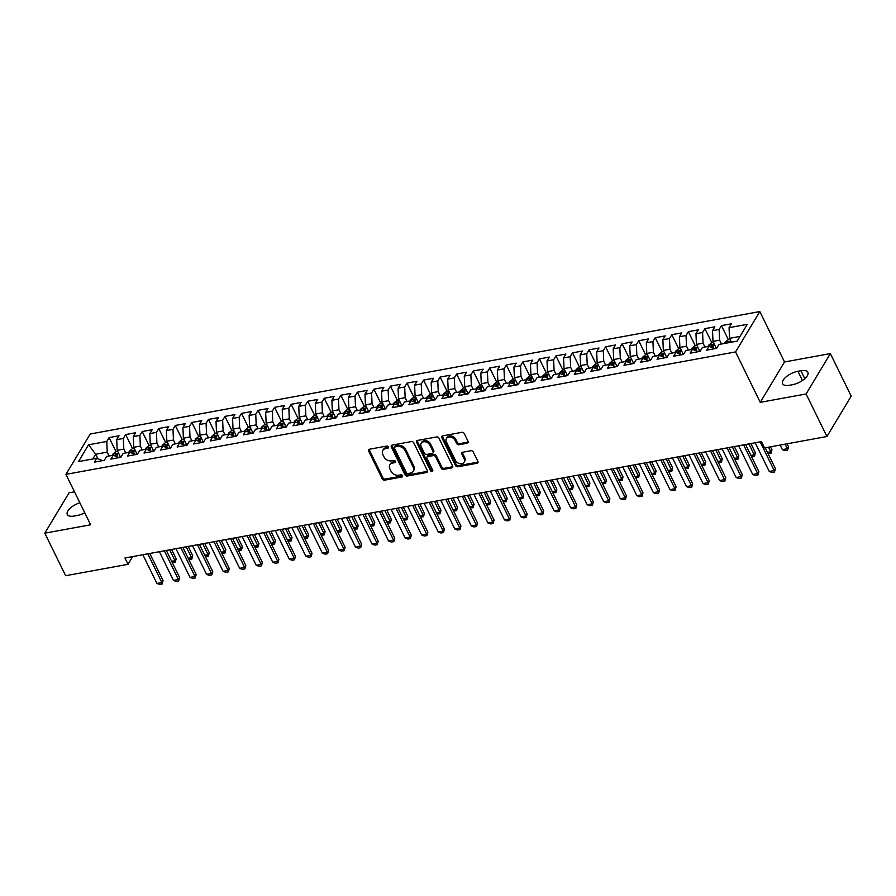 <?xml version="1.0" encoding="UTF-8"?>
<svg xmlns="http://www.w3.org/2000/svg" width="896" height="896" viewBox="0 0 896 896"><rect width="100%" height="100%" fill="white"/><g stroke="black" fill="none" stroke-linecap="round" stroke-linejoin="round"><path stroke-width="1.34" d="M388.45 446.936A1.333 1.008 -149 0 0 386.781 446.062L369.522 449.221A1.904 1.434 -149 0 0 368.659 451.058L382.29 478.901A1.904 1.434 -149 0 0 384.675 480.155L401.934 476.997A1.333 1.008 -149 0 0 400.87 474.824L398.642 475.238A6.093 4.603 -149 0 1 391.014 471.24L389.883 468.922A6.093 4.603 -149 0 1 389.861 464.834A6.093 4.603 -149 0 1 392.661 463.019L394.89 462.616A1.333 1.008 -149 0 0 393.826 460.443L391.597 460.858A6.093 4.603 -149 0 1 383.97 456.859L382.838 454.541A6.093 4.603 -149 0 1 382.816 450.442A6.093 4.603 -149 0 1 385.605 448.638L387.845 448.224A1.333 1.008 -149 0 0 388.45 446.936M467.219 443.24A1.904 1.434 -149 0 0 468.082 441.392L464.262 433.586A1.904 1.434 -149 0 0 461.877 432.331L442.702 435.837A1.904 1.434 -149 0 0 441.84 437.685L455.482 465.517A1.904 1.434 -149 0 0 457.856 466.771L477.03 463.266A1.904 1.434 -149 0 0 477.893 461.418L473.278 451.987A1.904 1.434 -149 0 0 470.893 450.733L462.683 452.234A1.904 1.434 -149 0 0 461.821 454.082L464.117 458.763A5.096 3.842 -149 0 1 464.139 462.179A5.096 3.842 -149 0 1 459.794 463.646A5.096 3.842 -149 0 1 455.426 460.342L446.443 442.019A5.096 3.842 -149 0 1 446.421 438.603A5.096 3.842 -149 0 1 450.766 437.136A5.096 3.842 -149 0 1 455.134 440.429L456.635 443.486A1.904 1.434 -149 0 0 459.01 444.741L467.219 443.24L467.869 442.142A1.904 1.434 -149 0 0 468.25 442.019M806.098 393.96L830.357 353.595L784.515 361.973L760.256 402.349L806.098 393.96L826.941 436.509L764.546 447.922L761.454 441.616L124.947 558.006L128.038 564.312L132.675 556.595M760.256 402.349L735.56 351.926L65.946 474.365L90.205 434L759.819 311.562L735.56 351.926M74.491 491.814L69.059 492.8L44.8 533.176L90.642 524.787L65.946 474.365M44.8 533.176L65.643 575.714L128.038 564.312M413.739 442.814A1.904 1.434 -149 0 0 411.354 441.571L392.179 445.077A1.904 1.434 -149 0 0 391.317 446.914L404.958 474.757A1.904 1.434 -149 0 0 407.333 476.011L426.507 472.506A1.904 1.434 -149 0 0 427.37 470.658L413.739 442.814M417.446 440.451L436.61 436.946A1.904 1.434 -149 0 1 438.995 438.2L452.637 466.043A1.904 1.434 -149 0 1 451.763 467.88L443.565 469.381A1.904 1.434 -149 0 1 441.179 468.138L435.646 456.848A1.904 1.434 -149 0 0 433.272 455.594L427.829 456.59A1.904 1.434 -149 0 0 426.955 458.427L432.723 470.187A1.333 1.008 -149 0 1 430.438 470.602L416.573 442.299A1.904 1.434 -149 0 1 417.446 440.451M116.032 451.707L109.11 437.584L106.792 441.459L88.581 444.786L78.49 461.586L96.69 458.259L94.36 462.134L104.294 460.32L106.624 456.445L113.243 455.235L110.914 459.11L120.848 457.285L123.166 453.421L129.786 452.211L127.467 456.075L137.39 454.261L139.72 450.386L146.339 449.176L144.01 453.051L153.944 451.237L156.274 447.362L162.893 446.152L160.563 450.027L170.498 448.213L172.816 444.338L179.435 443.128L177.117 447.003L187.04 445.189L189.37 441.314L195.989 440.104L193.659 443.979L203.594 442.154L205.923 438.29L212.542 437.08L210.213 440.944L220.147 439.13L222.466 435.254L229.085 434.045L226.766 437.92L236.69 436.106L239.019 432.23L245.638 431.021L243.309 434.896L253.243 433.082L255.573 429.206L262.192 427.997L259.862 431.872L269.797 430.058L272.115 426.182L278.746 424.973L276.416 428.848L286.339 427.022L288.669 423.158L295.288 421.949L292.958 425.813L302.893 423.998L305.222 420.123L311.842 418.914L309.512 422.789L319.446 420.974L321.765 417.099L328.395 415.89L326.066 419.765L335.989 417.95L338.318 414.075L344.938 412.866L342.608 416.741L352.542 414.926L354.872 411.051L361.491 409.842L359.162 413.717L369.096 411.891L371.414 408.027L378.045 406.818L375.715 410.682L385.638 408.867L387.968 404.992L394.587 403.782L392.258 407.658L402.192 405.843L404.522 401.968L411.141 400.758L408.811 404.634L418.746 402.819L421.075 398.944L427.694 397.734L425.365 401.61L435.288 399.795L437.618 395.92L444.237 394.71L441.907 398.586L451.842 396.76L454.171 392.896L460.79 391.675L458.461 395.55L468.395 393.736L470.725 389.861L477.344 388.651L475.014 392.526L484.938 390.712L487.267 386.837L493.886 385.627L491.557 389.502L501.491 387.688L503.821 383.813L510.44 382.603L508.11 386.478L518.045 384.664L520.374 380.789L526.994 379.579L524.664 383.454L534.587 381.629L536.917 377.765L543.536 376.544L541.218 380.419L551.141 378.605L553.47 374.73L560.09 373.52L557.76 377.395L567.694 375.581L570.024 371.706L576.643 370.496L574.314 374.371L584.237 372.557L586.566 368.682L593.186 367.472L590.867 371.347L600.79 369.533L603.12 365.658L609.739 364.448L607.41 368.323L617.344 366.498L619.674 362.634L626.293 361.413L623.963 365.288L633.886 363.474L636.216 359.598L642.835 358.389L640.517 362.264L650.44 360.45L652.77 356.574L659.389 355.365L657.059 359.24L666.994 357.426L669.323 353.55L675.942 352.341L673.613 356.216L683.547 354.402L685.866 350.526L692.485 349.317L690.166 353.181L700.09 351.366L702.419 347.502L709.038 346.282L706.709 350.157L716.643 348.342L718.973 344.467L737.173 341.141L747.275 324.341L729.064 327.667L729.534 338.33L731.427 342.194M109.11 437.584L119.045 435.77L116.715 439.645L123.334 438.424L123.805 449.098L125.698 452.95M132.586 448.683L125.664 434.56L123.334 438.424M125.664 434.56L135.598 432.746L133.269 436.61L139.888 435.4L140.347 446.074L142.24 449.926M149.128 445.648L142.218 431.525L139.888 435.4M142.218 431.525L152.141 429.71L149.822 433.586L156.442 432.376L156.901 443.038L158.794 446.902M165.682 442.624L158.76 428.501L156.442 432.376M158.76 428.501L168.694 426.686L166.365 430.562L172.984 429.352L173.454 440.014L175.347 443.878M182.235 439.6L175.314 425.477L172.984 429.352M175.314 425.477L185.248 423.662L182.918 427.538L189.538 426.328L189.997 436.99L191.89 440.854M198.789 436.576L191.867 422.453L189.538 426.328M191.867 422.453L201.79 420.638L199.472 424.514L206.091 423.293L206.55 433.966L208.443 437.819M215.331 433.552L208.41 419.429L206.091 423.293M208.41 419.429L218.344 417.614L216.014 421.478L222.634 420.269L223.104 430.942L224.997 434.795M231.885 430.517L224.963 416.394L222.634 420.269M224.963 416.394L234.898 414.579L232.568 418.454L239.187 417.245L239.658 427.907L241.539 431.771M248.438 427.493L241.517 413.37L239.187 417.245M241.517 413.37L251.44 411.555L249.122 415.43L255.741 414.221L256.2 424.883L258.093 428.747M264.981 424.469L258.07 410.346L255.741 414.221M258.07 410.346L267.994 408.531L265.664 412.406L272.283 411.197L272.754 421.859L274.646 425.723M281.534 421.445L274.613 407.322L272.283 411.197M274.613 407.322L284.547 405.507L282.218 409.382L288.837 408.162L289.307 418.835L291.189 422.688M298.088 418.41L291.166 404.298L288.837 408.162M291.166 404.298L301.09 402.472L298.771 406.347L305.39 405.138L305.85 415.811L307.742 419.664M314.63 415.386L307.72 401.262L305.39 405.138M307.72 401.262L317.643 399.448L315.314 403.323L321.933 402.114L322.403 412.776L324.296 416.64M331.184 412.362L324.262 398.238L321.933 402.114M324.262 398.238L334.197 396.424L331.867 400.299L338.486 399.09L338.957 409.752L340.838 413.616M347.738 409.338L340.816 395.214L338.486 399.09M340.816 395.214L350.75 393.4L348.421 397.275L355.04 396.066L355.499 406.728L357.392 410.592M364.28 406.314L357.37 392.19L355.04 396.066M357.37 392.19L367.293 390.376L364.963 394.251L371.582 393.03L372.053 403.704L373.946 407.557M380.834 403.278L373.912 389.166L371.582 393.03M373.912 389.166L383.846 387.341L381.517 391.216L388.136 390.006L388.606 400.68L390.488 404.533M397.387 400.254L390.466 386.131L388.136 390.006M390.466 386.131L400.4 384.317L398.07 388.192L404.69 386.982L405.149 397.645L407.042 401.509M413.93 397.23L407.019 383.107L404.69 386.982M407.019 383.107L416.942 381.293L414.613 385.168L421.232 383.958L421.702 394.621L423.595 398.485M430.483 394.206L423.562 380.083L421.232 383.958M423.562 380.083L433.496 378.269L431.166 382.144L437.786 380.934L438.256 391.597L440.138 395.461M447.037 391.182L440.115 377.059L437.786 380.934M440.115 377.059L450.05 375.245L447.72 379.12L454.339 377.899L454.798 388.573L456.691 392.426M463.579 388.147L456.669 374.035L454.339 377.899M456.669 374.035L466.592 372.21L464.262 376.085L470.882 374.875L471.352 385.549L473.245 389.402M480.133 385.123L473.211 371L470.882 374.875M473.211 371L483.146 369.186L480.816 373.061L487.435 371.851L487.906 382.514L489.787 386.378M496.686 382.099L489.765 367.976L487.435 371.851M489.765 367.976L499.699 366.162L497.37 370.037L503.989 368.827L504.448 379.49L506.341 383.354M513.229 379.075L506.318 364.952L503.989 368.827M506.318 364.952L516.242 363.138L513.912 367.013L520.542 365.803L521.002 376.466L522.894 380.33M529.782 376.051L522.861 361.928L520.542 365.803M522.861 361.928L532.795 360.114L530.466 363.978L537.085 362.768L537.555 373.442L539.437 377.294M546.336 373.016L539.414 358.904L537.085 362.768M539.414 358.904L549.349 357.078L547.019 360.954L553.638 359.744L554.098 370.418L555.99 374.27M562.878 369.992L555.968 355.869L553.638 359.744M555.968 355.869L565.891 354.054L563.562 357.93L570.192 356.72L570.651 367.382L572.544 371.246M579.432 366.968L572.51 352.845L570.192 356.72M572.51 352.845L582.445 351.03L580.115 354.906L586.734 353.696L587.205 364.358L589.098 368.222M595.986 363.944L589.064 349.821L586.734 353.696M589.064 349.821L598.998 348.006L596.669 351.882L603.288 350.672L603.747 361.334L605.64 365.198M612.528 360.92L605.618 346.797L603.288 350.672M605.618 346.797L615.541 344.982L613.222 348.846L619.842 347.637L620.301 358.31L622.194 362.163M629.082 357.885L622.16 343.773L619.842 347.637M622.16 343.773L632.094 341.947L629.765 345.822L636.384 344.613L636.854 355.286L638.747 359.139M645.635 354.861L638.714 340.738L636.384 344.613M638.714 340.738L648.648 338.923L646.318 342.798L652.938 341.589L653.397 352.251L655.29 356.115M662.178 351.837L655.267 337.714L652.938 341.589M655.267 337.714L665.19 335.899L662.872 339.774L669.491 338.565L669.95 349.227L671.843 353.091M678.731 348.813L671.81 334.69L669.491 338.565M671.81 334.69L681.744 332.875L679.414 336.75L686.034 335.541L686.504 346.203L688.397 350.067M695.285 345.789L688.363 331.666L686.034 335.541M688.363 331.666L698.298 329.851L695.968 333.715L702.587 332.506L703.046 343.179L704.939 347.032M711.827 342.754L704.917 328.642L702.587 332.506M704.917 328.642L714.84 326.816L712.522 330.691L719.141 329.482L719.6 340.155L721.493 344.008M728.381 339.73L721.459 325.606L719.141 329.482M721.459 325.606L731.394 323.792L729.064 327.667M714.963 348.656L709.038 346.282M740.018 336.414L729.534 338.33M698.41 351.68L692.485 349.317M719.6 340.155L712.981 341.365L716.386 348.298M712.522 330.691L712.981 341.365M681.856 354.704L675.942 352.341M703.046 343.179L696.427 344.389L699.877 351.411M695.968 333.715L696.427 344.389M665.314 357.728L659.389 355.365M686.504 346.203L679.885 347.413L683.278 354.357M679.414 336.75L679.885 347.413M648.76 360.752L642.835 358.389M669.95 349.227L663.331 350.437L666.77 357.459M662.872 339.774L663.331 350.437M632.206 363.787L626.293 361.413M653.397 352.251L646.778 353.461L650.182 360.405M646.318 342.798L646.778 353.461M615.664 366.811L609.739 364.448M636.854 355.286L630.235 356.496L633.674 363.518M629.765 345.822L630.235 356.496M599.11 369.835L593.186 367.472M620.301 358.31L613.682 359.52L617.086 366.464M613.222 348.846L613.682 359.52M582.557 372.859L576.643 370.496M603.747 361.334L597.128 362.544L600.578 369.566M596.669 351.882L597.128 362.544M566.014 375.883L560.09 373.52M587.205 364.358L580.586 365.568L584.024 372.59M580.115 354.906L580.586 365.568M549.461 378.918L543.536 376.544M570.651 367.382L564.032 368.603L567.437 375.536M563.562 357.93L564.032 368.603M532.907 381.942L526.994 379.579M554.098 370.418L547.478 371.627L550.928 378.65M547.019 360.954L547.478 371.627M516.365 384.966L510.44 382.603M537.555 373.442L530.936 374.651L534.33 381.595M530.466 363.978L530.936 374.651M499.811 387.99L493.886 385.627M521.002 376.466L514.382 377.675L517.821 384.698M513.912 367.013L514.382 377.675M483.258 391.014L477.344 388.651M504.448 379.49L497.829 380.699L501.234 387.643M497.37 370.037L497.829 380.699M466.704 394.05L460.79 391.675M487.906 382.514L481.286 383.734L484.725 390.757M480.816 373.061L481.286 383.734M450.162 397.074L444.237 394.71M471.352 385.549L464.733 386.758L468.138 393.691M464.262 376.085L464.733 386.758M433.608 400.098L427.694 397.734M454.798 388.573L448.179 389.782L451.618 396.805M447.72 379.12L448.179 389.782M417.054 403.122L411.141 400.758M438.256 391.597L431.637 392.806L435.03 399.75M431.166 382.144L431.637 392.806M400.512 406.146L394.587 403.782M421.702 394.621L415.083 395.83L418.522 402.853M414.613 385.168L415.083 395.83M383.958 409.181L378.045 406.818M405.149 397.645L398.53 398.866L401.934 405.798M398.07 388.192L398.53 398.866M367.405 412.205L361.491 409.842M388.606 400.68L381.987 401.89L385.426 408.912M381.517 391.216L381.987 401.89M350.862 415.229L344.938 412.866M372.053 403.704L365.434 404.914L368.827 411.858M364.963 394.251L365.434 404.914M334.309 418.253L328.395 415.89M355.499 406.728L348.88 407.938L352.285 414.882M348.421 397.275L348.88 407.938M317.755 421.288L311.842 418.914M338.957 409.752L332.338 410.962L335.776 417.984M331.867 400.299L332.338 410.962M301.213 424.312L295.288 421.949M322.403 412.776L315.784 413.997L319.178 420.93M315.314 403.323L315.784 413.997M284.659 427.336L278.746 424.973M305.85 415.811L299.23 417.021L302.669 424.043M298.771 406.347L299.23 417.021M268.106 430.36L262.192 427.997M289.307 418.835L282.677 420.045L286.082 426.989M282.218 409.382L282.677 420.045M251.563 433.384L245.638 431.021M272.754 421.859L266.134 423.069L269.573 430.091M265.664 412.406L266.134 423.069M235.01 436.419L229.085 434.045M256.2 424.883L249.581 426.093L252.986 433.037M249.122 415.43L249.581 426.093M218.456 439.443L212.542 437.08M239.658 427.907L233.027 429.128L236.477 436.15M232.568 418.454L233.027 429.128M201.914 442.467L195.989 440.104M223.104 430.942L216.485 432.152L219.878 439.085M216.014 421.478L216.485 432.152M185.36 445.491L179.435 443.128M206.55 433.966L199.931 435.176L203.37 442.198M199.472 424.514L199.931 435.176M168.806 448.515L162.893 446.152M189.997 436.99L183.378 438.2L186.827 445.222M182.918 427.538L183.378 438.2M152.264 451.55L146.339 449.176M173.454 440.014L166.835 441.224L170.274 448.246M166.365 430.562L166.835 441.224M135.71 454.574L129.786 452.211M156.901 443.038L150.282 444.259L153.686 451.192M149.822 433.586L150.282 444.259M119.157 457.598L113.243 455.235M140.347 446.074L133.728 447.283L137.178 454.306M133.269 436.61L133.728 447.283M102.614 460.622L96.69 458.259M123.805 449.098L117.186 450.307L120.624 457.33M116.715 439.645L117.186 450.307M826.941 436.509L851.2 396.133L830.357 353.595M784.515 361.973L759.819 311.562M97.821 458.64L95.67 454.238L92.826 458.965M106.792 441.459L107.251 452.122L109.144 455.986M107.251 452.122L95.67 454.238L88.581 444.786M79.856 502.779A12.421 5.298 -26.1 0 0 67.29 514.517A12.421 5.298 -26.1 0 0 74.245 516.04L77.224 515.491A12.421 5.298 -26.1 0 0 84.75 512.758M792.512 384.698A12.421 5.298 -26.1 0 0 804.048 379.322A12.421 5.298 -26.1 0 0 807.867 372.254A12.421 5.298 -26.1 0 0 800.912 370.731L797.933 371.28A12.421 5.298 -26.1 0 0 786.397 376.656A12.421 5.298 -26.1 0 0 782.589 383.723A12.421 5.298 -26.1 0 0 789.544 385.246L792.512 384.698M388.528 447.126A1.333 1.008 -149 0 1 388.494 447.138L386.266 447.541A6.093 4.603 -149 0 0 383.466 449.355L382.816 450.442M389.861 464.834L390.51 463.736A6.093 4.603 -149 0 1 393.31 461.933L395.55 461.518A1.333 1.008 -149 0 0 395.573 461.518M369.141 449.344A1.904 1.434 -149 0 0 369.309 449.971L382.95 477.814A1.904 1.434 -149 0 0 385.336 479.058L402.595 475.899A1.333 1.008 -149 0 0 402.618 475.899M391.81 445.2A1.904 1.434 -149 0 0 391.978 445.827L405.608 473.67A1.904 1.434 -149 0 0 407.994 474.914L427.168 471.408A1.904 1.434 -149 0 0 427.538 471.285M395.035 446.914A1.333 1.008 -149 0 0 394.43 448.202L406.392 472.64A1.333 1.008 -149 0 0 408.061 473.514L410.424 473.088A6.093 4.603 -149 0 0 413.224 471.274A6.093 4.603 -149 0 0 413.19 467.186L405.014 450.486A6.093 4.603 -149 0 0 397.387 446.488L395.035 446.914L395.685 445.827A1.333 1.008 -149 0 0 395.08 446.219L394.419 447.306M413.224 471.274L413.874 470.187A6.093 4.603 -149 0 0 413.851 466.099L413.19 467.186M395.685 445.827L398.048 445.39A6.093 4.603 -149 0 1 405.664 449.389L413.851 466.099M426.955 457.15L427.605 456.064A1.904 1.434 -149 0 1 428.478 455.493L433.922 454.507A1.904 1.434 -149 0 1 436.307 455.75L441.84 467.04A1.904 1.434 -149 0 0 444.214 468.294L452.424 466.794A1.904 1.434 -149 0 0 452.805 466.67M417.066 440.574A1.904 1.434 -149 0 0 417.234 441.213L431.099 469.515A1.333 1.008 -149 0 0 432.79 470.378M429.912 445.133A5.096 3.842 -149 0 0 425.544 441.829A5.096 3.842 -149 0 0 421.198 443.296A5.096 3.842 -149 0 0 421.221 446.712L424.379 453.174A1.904 1.434 -149 0 0 426.765 454.429L432.208 453.432A1.904 1.434 -149 0 0 433.07 451.584L429.912 445.133L430.562 444.035A5.096 3.842 -149 0 0 426.194 440.742A5.096 3.842 -149 0 0 421.859 442.21L421.198 443.296M433.082 452.861L433.742 451.774A1.904 1.434 -149 0 0 433.731 450.498L433.07 451.584M430.562 444.035L433.731 450.498M446.421 438.603L447.082 437.506A5.096 3.842 -149 0 1 451.416 436.05A5.096 3.842 -149 0 1 455.795 439.342L457.285 442.4A1.904 1.434 -149 0 0 459.67 443.643L467.869 442.142M464.139 462.179L464.789 461.082A5.096 3.842 -149 0 0 464.766 457.666L464.117 458.763M462.314 452.357A1.904 1.434 -149 0 0 462.482 452.984L464.766 457.666M442.333 435.96A1.904 1.434 -149 0 0 442.49 436.587L456.131 464.43A1.904 1.434 -149 0 0 458.517 465.674L477.68 462.168A1.904 1.434 -149 0 0 478.061 462.056M117.712 451.394L115.73 451.763L112.762 454.25A5.141 2.565 79.6 0 0 112.336 455.403M117.298 456.613A5.141 2.565 -100.4 0 1 117.499 454.317L115.517 454.686A5.141 2.565 79.6 0 0 115.315 455.941M171.662 561.322L174.989 560.706L169.658 549.83M176.176 558.746L175.246 562.173L174.989 560.706L176.176 558.746L171.629 549.472M175.246 562.173L172.2 562.419M147.818 553.829L161.874 582.534L163.061 580.563L162.131 583.99L159.645 584.438L156.912 583.442L142.845 554.736M149.778 553.459L163.061 580.563M156.912 583.442L161.874 582.534L162.131 583.99M134.266 448.37L132.283 448.728L129.315 451.214A5.141 2.565 79.6 0 0 128.878 452.368M133.851 453.589A5.141 2.565 -100.4 0 1 134.053 451.293L132.059 451.651A5.141 2.565 79.6 0 0 131.869 452.917M188.205 558.298L191.542 557.682L186.211 546.806M192.718 555.722L191.8 559.138L191.542 557.682L192.718 555.722L188.171 546.448M191.8 559.138L188.742 559.384M150.819 445.346L148.826 445.704L145.869 448.19A5.141 2.565 79.6 0 0 145.432 449.344M150.405 450.554A5.141 2.565 -100.4 0 1 150.595 448.269L148.613 448.627A5.141 2.565 79.6 0 0 148.422 449.882M204.758 555.262L208.096 554.658L202.765 543.771M209.272 552.698L208.342 556.114L208.096 554.658L209.272 552.698L204.725 543.413M208.342 556.114L205.296 556.36M164.36 550.794L178.427 579.51L179.603 577.539L178.685 580.966L176.198 581.414L173.466 580.418L159.398 551.701M166.331 550.435L179.603 577.539M173.466 580.418L178.427 579.51L178.685 580.966M180.914 547.77L194.981 576.475L196.157 574.515L195.227 577.942L192.752 578.39L190.008 577.382L175.952 548.677M182.874 547.411L196.157 574.515M190.008 577.382L194.981 576.475L195.227 577.942M167.362 442.322L165.379 442.68L162.411 445.166A5.141 2.565 79.6 0 0 161.986 446.32M166.947 447.53A5.141 2.565 -100.4 0 1 167.149 445.245L165.166 445.603A5.141 2.565 79.6 0 0 164.965 446.858M221.312 552.238L224.638 551.634L219.307 540.747M225.826 549.662L224.896 553.09L224.638 551.634L225.826 549.662L221.278 540.389M224.896 553.09L221.85 553.336M183.915 439.286L181.933 439.656L178.965 442.142A5.141 2.565 79.6 0 0 178.528 443.296M183.501 444.506A5.141 2.565 -100.4 0 1 183.702 442.21L181.709 442.579A5.141 2.565 79.6 0 0 181.518 443.834M237.866 549.214L241.192 548.61L235.861 537.723M242.368 546.638L241.45 550.066L241.192 548.61L242.368 546.638L237.821 537.365M241.45 550.066L238.392 550.312M197.467 544.746L211.523 573.451L212.71 571.491L211.781 574.907L209.294 575.366L206.562 574.358L192.494 545.653M199.427 544.387L212.71 571.491M206.562 574.358L211.523 573.451L211.781 574.907M214.01 541.722L228.077 570.427L229.253 568.467L228.334 571.883L225.848 572.342L223.115 571.334L209.048 542.629M215.981 541.363L229.253 568.467M223.115 571.334L228.077 570.427L228.334 571.883M200.469 436.262L198.475 436.632L195.518 439.118A5.141 2.565 79.6 0 0 195.082 440.272M200.054 441.482A5.141 2.565 -100.4 0 1 200.245 439.186L198.262 439.555A5.141 2.565 79.6 0 0 198.072 440.81M254.408 546.19L257.746 545.574L252.414 534.699M258.922 543.614L257.992 547.042L257.746 545.574L258.922 543.614L254.374 534.341M257.992 547.042L254.946 547.288M230.563 538.686L244.63 567.403L245.806 565.432L244.877 568.859L242.402 569.307L239.658 568.31L225.602 539.605M232.534 538.328L245.806 565.432M239.658 568.31L244.63 567.403L244.877 568.859M217.011 433.238L215.029 433.597L212.061 436.083A5.141 2.565 79.6 0 0 211.635 437.237M216.597 438.458A5.141 2.565 -100.4 0 1 216.798 436.162L214.816 436.52A5.141 2.565 79.6 0 0 214.614 437.786M270.962 543.166L274.288 542.55L268.957 531.675M275.475 540.59L274.546 544.006L274.288 542.55L275.475 540.59L270.928 531.317M274.546 544.006L271.499 544.253M247.117 535.662L261.173 564.379L262.36 562.408L261.43 565.835L258.944 566.283L256.211 565.286L242.144 536.57M249.077 535.304L262.36 562.408M256.211 565.286L261.173 564.379L261.43 565.835M233.565 430.214L231.582 430.573L228.614 433.059A5.141 2.565 79.6 0 0 228.178 434.213M233.15 435.422A5.141 2.565 -100.4 0 1 233.352 433.138L231.358 433.496A5.141 2.565 79.6 0 0 231.168 434.75M287.515 540.131L290.842 539.526L285.51 528.64M292.018 537.566L291.099 540.982L290.842 539.526L292.018 537.566L287.47 528.282M291.099 540.982L288.042 541.229M263.659 532.638L277.726 561.344L278.902 559.384L277.984 562.811L275.498 563.259L272.765 562.251L258.698 533.546M265.63 532.28L278.902 559.384M272.765 562.251L277.726 561.344L277.984 562.811M250.118 427.19L248.125 427.549L245.168 430.035A5.141 2.565 79.6 0 0 244.731 431.189M249.704 432.398A5.141 2.565 -100.4 0 1 249.894 430.114L247.912 430.472A5.141 2.565 79.6 0 0 247.722 431.726M304.058 537.107L307.395 536.502L302.064 525.616M308.571 534.531L307.642 537.958L307.395 536.502L308.571 534.531L304.024 525.258M307.642 537.958L304.595 538.205M280.213 529.614L294.28 558.32L295.456 556.36L294.526 559.776L292.051 560.235L289.307 559.227L275.251 530.522M282.184 529.256L295.456 556.36M289.307 559.227L294.28 558.32L294.526 559.776M266.661 424.155L264.678 424.525L261.71 427.011A5.141 2.565 79.6 0 0 261.285 428.165M266.258 429.374A5.141 2.565 -100.4 0 1 266.448 427.078L264.466 427.448A5.141 2.565 79.6 0 0 264.275 428.702M320.611 534.083L323.938 533.478L318.606 522.592M325.125 531.507L324.195 534.934L323.938 533.478L325.125 531.507L320.578 522.234M324.195 534.934L321.149 535.181M296.766 526.59L310.822 555.296L312.01 553.336L311.08 556.752L308.594 557.211L305.861 556.203L291.794 527.498M298.726 526.232L312.01 553.336M305.861 556.203L310.822 555.296L311.08 556.752M283.214 421.131L281.232 421.501L278.264 423.987A5.141 2.565 79.6 0 0 277.838 425.141M282.8 426.35A5.141 2.565 -100.4 0 1 283.002 424.054L281.008 424.424A5.141 2.565 79.6 0 0 280.818 425.678M337.165 531.059L340.491 530.443L335.16 519.568M341.667 528.483L340.749 531.91L340.491 530.443L341.667 528.483L337.131 519.21M340.749 531.91L337.691 532.157M313.309 523.555L327.376 552.272L328.552 550.301L327.634 553.728L325.147 554.176L322.414 553.179L308.347 524.474M315.28 523.197L328.552 550.301M322.414 553.179L327.376 552.272L327.634 553.728M299.768 418.107L297.786 418.466L294.818 420.952A5.141 2.565 79.6 0 0 294.381 422.106M299.354 423.326A5.141 2.565 -100.4 0 1 299.544 421.03L297.562 421.389A5.141 2.565 79.6 0 0 297.371 422.654M353.707 528.035L357.045 527.419L351.714 516.544M358.221 525.459L357.291 528.875L357.045 527.419L358.221 525.459L353.674 516.174M357.291 528.875L354.245 529.122M329.862 520.531L343.93 549.248L345.106 547.277L344.176 550.704L341.701 551.152L338.957 550.155L324.901 521.438M331.834 520.173L345.106 547.277M338.957 550.155L343.93 549.248L344.176 550.704M316.31 415.083L314.328 415.442L311.36 417.928A5.141 2.565 79.6 0 0 310.934 419.082M315.907 420.291A5.141 2.565 -100.4 0 1 316.098 418.006L314.115 418.365A5.141 2.565 79.6 0 0 313.925 419.619M370.261 525L373.587 524.395L368.256 513.509M374.774 522.435L373.845 525.851L373.587 524.395L374.774 522.435L370.227 513.15M373.845 525.851L370.798 526.098M346.416 517.507L360.472 546.213L361.659 544.253L360.73 547.669L358.243 548.128L355.51 547.12L341.443 518.414M348.376 517.149L361.659 544.253M355.51 547.12L360.472 546.213L360.73 547.669M332.864 412.059L330.882 412.418L327.914 414.904A5.141 2.565 79.6 0 0 327.488 416.058M332.45 417.267A5.141 2.565 -100.4 0 1 332.651 414.982L330.658 415.341A5.141 2.565 79.6 0 0 330.467 416.595M386.814 521.976L390.141 521.371L384.81 510.485M391.317 519.4L390.398 522.827L390.141 521.371L391.317 519.4L386.781 510.126M390.398 522.827L387.341 523.074M362.958 514.483L377.026 543.189L378.213 541.229L377.283 544.645L374.797 545.104L372.064 544.096L357.997 515.39M364.93 514.125L378.213 541.229M372.064 544.096L377.026 543.189L377.283 544.645M349.418 409.024L347.435 409.394L344.467 411.88A5.141 2.565 79.6 0 0 344.03 413.034M349.003 414.243A5.141 2.565 -100.4 0 1 349.194 411.947L347.211 412.317A5.141 2.565 79.6 0 0 347.021 413.571M403.357 518.952L406.694 518.347L401.363 507.461M407.87 516.376L406.941 519.803L406.694 518.347L407.87 516.376L403.323 507.102M406.941 519.803L403.894 520.05M379.512 511.459L393.579 540.165L394.755 538.205L393.826 541.621L391.35 542.08L388.618 541.072L374.55 512.366M381.483 511.101L394.755 538.205M388.618 541.072L393.579 540.165L393.826 541.621M365.971 406L363.978 406.37L361.01 408.856A5.141 2.565 79.6 0 0 360.584 410.01M365.557 411.219A5.141 2.565 -100.4 0 1 365.747 408.923L363.765 409.293A5.141 2.565 79.6 0 0 363.574 410.547M419.91 515.928L423.237 515.312L417.906 504.437M424.424 513.352L423.494 516.768L423.237 515.312L424.424 513.352L419.877 504.078M423.494 516.768L420.448 517.026M396.066 508.424L410.122 537.141L411.309 535.17L410.379 538.597L407.904 539.045L405.16 538.048L391.093 509.342M398.026 508.066L411.309 535.17M405.16 538.048L410.122 537.141L410.379 538.597M382.514 402.976L380.531 403.334L377.563 405.821A5.141 2.565 79.6 0 0 377.138 406.974M382.099 408.195A5.141 2.565 -100.4 0 1 382.301 405.899L380.307 406.258A5.141 2.565 79.6 0 0 380.117 407.523M436.464 512.904L439.79 512.288L434.459 501.413M440.966 510.328L440.048 513.744L439.79 512.288L440.966 510.328L436.43 501.043M440.048 513.744L437.002 513.99M412.608 505.4L426.675 534.117L427.862 532.146L426.933 535.573L424.446 536.021L421.714 535.024L407.646 506.307M414.579 505.042L427.862 532.146M421.714 535.024L426.675 534.117L426.933 535.573M399.067 399.952L397.085 400.31L394.117 402.797A5.141 2.565 79.6 0 0 393.68 403.95M398.653 405.16A5.141 2.565 -100.4 0 1 398.843 402.875L396.861 403.234A5.141 2.565 79.6 0 0 396.67 404.488M453.006 509.869L456.344 509.264L451.013 498.378M457.52 507.304L456.59 510.72L456.344 509.264L457.52 507.304L452.973 498.019M456.59 510.72L453.544 510.966M429.162 502.376L443.229 531.082L444.405 529.122L443.486 532.538L441 532.997L438.267 531.989L424.2 503.283M431.133 502.018L444.405 529.122M438.267 531.989L443.229 531.082L443.486 532.538M415.621 396.928L413.627 397.286L410.659 399.773A5.141 2.565 79.6 0 0 410.234 400.926M415.206 402.136A5.141 2.565 -100.4 0 1 415.397 399.851L413.414 400.21A5.141 2.565 79.6 0 0 413.224 401.464M469.56 506.845L472.886 506.24L467.555 495.354M474.074 504.269L473.144 507.696L472.886 506.24L474.074 504.269L469.526 494.995M473.144 507.696L470.098 507.942M445.715 499.352L459.782 528.058L460.958 526.098L460.029 529.514L457.554 529.973L454.81 528.965L440.742 500.259M447.675 498.994L460.958 526.098M454.81 528.965L459.782 528.058L460.029 529.514M432.163 393.893L430.181 394.262L427.213 396.749A5.141 2.565 79.6 0 0 426.787 397.902M431.749 399.112A5.141 2.565 -100.4 0 1 431.95 396.816L429.957 397.186A5.141 2.565 79.6 0 0 429.766 398.44M486.114 503.821L489.44 503.216L484.109 492.33M490.616 501.245L489.698 504.672L489.44 503.216L490.616 501.245L486.08 491.971M489.698 504.672L486.651 504.918M462.258 496.328L476.325 525.034L477.512 523.074L476.582 526.49L474.096 526.949L471.363 525.941L457.296 497.235M464.229 495.97L477.512 523.074M471.363 525.941L476.325 525.034L476.582 526.49M448.717 390.869L446.734 391.238L443.766 393.725A5.141 2.565 79.6 0 0 443.33 394.878M448.302 396.088A5.141 2.565 -100.4 0 1 448.493 393.792L446.51 394.162A5.141 2.565 79.6 0 0 446.32 395.416M502.656 500.797L505.994 500.181L500.662 489.306M507.17 498.221L506.24 501.637L505.994 500.181L507.17 498.221L502.622 488.947M506.24 501.637L503.194 501.883M478.811 493.293L492.878 522.01L494.054 520.038L493.136 523.466L490.65 523.914L487.917 522.917L473.85 494.211M480.782 492.934L494.054 520.038M487.917 522.917L492.878 522.01L493.136 523.466M465.27 387.845L463.277 388.203L460.309 390.69A5.141 2.565 79.6 0 0 459.883 391.843M464.856 393.064A5.141 2.565 -100.4 0 1 465.046 390.768L463.064 391.126A5.141 2.565 79.6 0 0 462.874 392.392M519.21 497.773L522.536 497.157L517.205 486.282M523.723 495.197L522.794 498.613L522.536 497.157L523.723 495.197L519.176 485.912M522.794 498.613L519.747 498.859M495.365 490.269L509.432 518.986L510.608 517.014L509.678 520.442L507.203 520.89L504.459 519.893L490.392 491.176M497.325 489.91L510.608 517.014M504.459 519.893L509.432 518.986L509.678 520.442M481.813 384.821L479.83 385.179L476.862 387.666A5.141 2.565 79.6 0 0 476.437 388.819M481.398 390.029A5.141 2.565 -100.4 0 1 481.6 387.744L479.606 388.102A5.141 2.565 79.6 0 0 479.416 389.357M535.763 494.738L539.09 494.133L533.758 483.246M540.266 492.173L539.347 495.589L539.09 494.133L540.266 492.173L535.73 482.888M539.347 495.589L536.301 495.835M511.907 487.245L525.974 515.95L527.162 513.99L526.232 517.406L523.746 517.866L521.013 516.858L506.946 488.152M513.878 486.886L527.162 513.99M521.013 516.858L525.974 515.95L526.232 517.406M498.366 381.797L496.384 382.155L493.416 384.642A5.141 2.565 79.6 0 0 492.979 385.795M497.952 387.005A5.141 2.565 -100.4 0 1 498.142 384.72L496.16 385.078A5.141 2.565 79.6 0 0 495.97 386.333M552.306 491.714L555.643 491.109L550.312 480.222M556.819 489.138L555.89 492.565L555.643 491.109L556.819 489.138L552.272 479.864M555.89 492.565L552.843 492.811M514.92 378.762L512.926 379.131L509.958 381.618A5.141 2.565 79.6 0 0 509.533 382.771M514.506 383.981A5.141 2.565 -100.4 0 1 514.696 381.685L512.714 382.054A5.141 2.565 79.6 0 0 512.523 383.309M568.859 488.69L572.186 488.085L566.854 477.198M573.373 486.114L572.443 489.541L572.186 488.085L573.373 486.114L568.826 476.84M572.443 489.541L569.397 489.787M531.462 375.738L529.48 376.107L526.512 378.594A5.141 2.565 79.6 0 0 526.086 379.736M531.048 380.957A5.141 2.565 -100.4 0 1 531.25 378.661L529.267 379.03A5.141 2.565 79.6 0 0 529.066 380.285M585.413 485.666L588.739 485.05L583.408 474.174M589.915 483.09L588.997 486.506L588.739 485.05L589.915 483.09L585.379 473.816M588.997 486.506L585.95 486.752M548.016 372.714L546.034 373.072L543.066 375.558A5.141 2.565 79.6 0 0 542.629 376.712M547.602 377.933A5.141 2.565 -100.4 0 1 547.803 375.637L545.81 375.995A5.141 2.565 79.6 0 0 545.619 377.261M601.955 482.642L605.293 482.026L599.962 471.15M606.469 480.066L605.539 483.482L605.293 482.026L606.469 480.066L601.922 470.781M605.539 483.482L602.493 483.728M564.57 369.69L562.576 370.048L559.619 372.534A5.141 2.565 79.6 0 0 559.182 373.688M564.155 374.898A5.141 2.565 -100.4 0 1 564.346 372.613L562.363 372.971A5.141 2.565 79.6 0 0 562.173 374.226M618.509 479.606L621.835 479.002L616.504 468.115M623.022 477.042L622.093 480.458L621.835 479.002L623.022 477.042L618.475 467.757M622.093 480.458L619.046 480.704M581.112 366.666L579.13 367.024L576.162 369.51A5.141 2.565 79.6 0 0 575.736 370.664M580.698 371.874A5.141 2.565 -100.4 0 1 580.899 369.589L578.917 369.947A5.141 2.565 79.6 0 0 578.715 371.202M635.062 476.582L638.389 475.978L633.058 465.091M639.565 474.006L638.646 477.434L638.389 475.978L639.565 474.006L635.029 464.733M638.646 477.434L635.6 477.68M597.666 363.63L595.683 364L592.715 366.486A5.141 2.565 79.6 0 0 592.278 367.64M597.251 368.85A5.141 2.565 -100.4 0 1 597.453 366.554L595.459 366.923A5.141 2.565 79.6 0 0 595.269 368.178M651.605 473.558L654.942 472.954L649.611 462.067M656.118 470.982L655.189 474.41L654.942 472.954L656.118 470.982L651.571 461.709M655.189 474.41L652.142 474.656M528.461 484.221L542.528 512.926L543.704 510.966L542.786 514.382L540.299 514.842L537.566 513.834L523.499 485.128M530.432 483.862L543.704 510.966M537.566 513.834L542.528 512.926L542.786 514.382M545.014 481.197L559.082 509.902L560.258 507.942L559.328 511.358L556.853 511.818L554.109 510.81L540.053 482.104M546.974 480.838L560.258 507.942M554.109 510.81L559.082 509.902L559.328 511.358M561.557 478.162L575.624 506.878L576.811 504.907L575.882 508.334L573.395 508.782L570.662 507.786L556.595 479.08M563.528 477.803L576.811 504.907M570.662 507.786L575.624 506.878L575.882 508.334M578.11 475.138L592.178 503.854L593.354 501.883L592.435 505.31L589.949 505.758L587.216 504.762L573.149 476.045M580.082 474.779L593.354 501.883M587.216 504.762L592.178 503.854L592.435 505.31M594.664 472.114L608.731 500.819L609.907 498.859L608.978 502.275L606.502 502.734L603.758 501.726L589.702 473.021M596.624 471.755L609.907 498.859M603.758 501.726L608.731 500.819L608.978 502.275M611.218 469.09L625.274 497.795L626.461 495.835L625.531 499.251L623.045 499.71L620.312 498.702L606.245 469.997M613.178 468.731L626.461 495.835M620.312 498.702L625.274 497.795L625.531 499.251M627.76 466.066L641.827 494.771L643.003 492.811L642.085 496.227L639.598 496.686L636.866 495.678L622.798 466.973M629.731 465.707L643.003 492.811M636.866 495.678L641.827 494.771L642.085 496.227M614.219 360.606L612.226 360.976L609.269 363.462A5.141 2.565 79.6 0 0 608.832 364.605M613.805 365.826A5.141 2.565 -100.4 0 1 613.995 363.53L612.013 363.899A5.141 2.565 79.6 0 0 611.822 365.154M668.158 470.534L671.485 469.918L666.154 459.043M672.672 467.958L671.742 471.374L671.485 469.918L672.672 467.958L668.125 458.685M671.742 471.374L668.696 471.621M644.314 463.03L658.381 491.747L659.557 489.776L658.627 493.203L656.152 493.651L653.408 492.654L639.352 463.938M646.274 462.672L659.557 489.776M653.408 492.654L658.381 491.747L658.627 493.203M630.762 357.582L628.779 357.941L625.811 360.427A5.141 2.565 79.6 0 0 625.386 361.581M630.347 362.802A5.141 2.565 -100.4 0 1 630.549 360.506L628.566 360.864A5.141 2.565 79.6 0 0 628.365 362.118M684.712 467.51L688.038 466.894L682.707 456.019M689.226 464.934L688.296 468.35L688.038 466.894L689.226 464.934L684.678 455.65M688.296 468.35L685.25 468.597M660.867 460.006L674.923 488.723L676.11 486.752L675.181 490.179L672.694 490.627L669.962 489.63L655.894 460.914M662.827 459.648L676.11 486.752M669.962 489.63L674.923 488.723L675.181 490.179M647.315 354.558L645.333 354.917L642.365 357.403A5.141 2.565 79.6 0 0 641.928 358.557M646.901 359.766A5.141 2.565 -100.4 0 1 647.102 357.482L645.109 357.84A5.141 2.565 79.6 0 0 644.918 359.094M701.254 464.475L704.592 463.87L699.261 452.984M705.768 461.91L704.85 465.326L704.592 463.87L705.768 461.91L701.221 452.626M704.85 465.326L701.792 465.573M677.41 456.982L691.477 485.688L692.653 483.728L691.734 487.144L689.248 487.603L686.515 486.595L672.448 457.89M679.381 456.624L692.653 483.728M686.515 486.595L691.477 485.688L691.734 487.144M663.869 351.534L661.875 351.893L658.918 354.379A5.141 2.565 79.6 0 0 658.482 355.533M663.454 356.742A5.141 2.565 -100.4 0 1 663.645 354.458L661.662 354.816A5.141 2.565 79.6 0 0 661.472 356.07M717.808 461.451L721.146 460.846L715.814 449.96M722.322 458.875L721.392 462.302L721.146 460.846L722.322 458.875L717.774 449.602M721.392 462.302L718.346 462.549M693.963 453.958L708.03 482.664L709.206 480.704L708.277 484.12L705.802 484.579L703.058 483.571L689.002 454.866M695.923 453.6L709.206 480.704M703.058 483.571L708.03 482.664L708.277 484.12M680.411 348.499L678.429 348.869L675.461 351.355A5.141 2.565 79.6 0 0 675.035 352.509M679.997 353.718A5.141 2.565 -100.4 0 1 680.198 351.422L678.216 351.792A5.141 2.565 79.6 0 0 678.014 353.046M734.362 458.427L737.688 457.822L732.357 446.936M738.875 455.851L737.946 459.278L737.688 457.822L738.875 455.851L734.328 446.578M737.946 459.278L734.899 459.525M710.517 450.934L724.573 479.64L725.76 477.68L724.83 481.096L722.344 481.555L719.611 480.547L705.544 451.842M712.477 450.576L725.76 477.68M719.611 480.547L724.573 479.64L724.83 481.096M696.965 345.475L694.982 345.845L692.014 348.331A5.141 2.565 79.6 0 0 691.578 349.474M696.55 350.694A5.141 2.565 -100.4 0 1 696.752 348.398L694.758 348.768A5.141 2.565 79.6 0 0 694.568 350.022M750.904 455.403L754.242 454.787L748.91 443.912M755.418 452.827L754.499 456.243L754.242 454.787L755.418 452.827L750.87 443.554M754.499 456.243L751.442 456.49M727.059 447.899L741.126 476.616L742.302 474.645L741.384 478.072L738.898 478.52L736.165 477.523L722.098 448.806M729.03 447.541L742.302 474.645M736.165 477.523L741.126 476.616L741.384 478.072M713.518 342.451L711.525 342.81L708.568 345.296A5.141 2.565 79.6 0 0 708.131 346.45M713.104 347.67A5.141 2.565 -100.4 0 1 713.294 345.374L711.312 345.733A5.141 2.565 79.6 0 0 711.122 346.987M767.458 452.379L770.795 451.763L768.544 447.182M771.971 449.803L771.042 453.219L770.795 451.763L771.971 449.803L770.515 446.824M771.042 453.219L767.995 453.466M743.613 444.875L757.68 473.592L758.856 471.621L757.926 475.048L755.451 475.496L752.707 474.499L738.651 445.782M745.573 444.517L758.856 471.621M752.707 474.499L757.68 473.592L757.926 475.048M730.061 339.427L728.078 339.786L725.11 342.272A5.141 2.565 79.6 0 0 724.685 343.426M729.814 342.485A5.141 2.565 -100.4 0 1 729.848 342.35L727.866 342.709A5.141 2.565 79.6 0 0 727.832 342.854M780.136 445.066L782.376 449.646L787.338 448.739L785.098 444.158M788.525 446.779L787.595 450.195L787.338 448.739L788.525 446.779L787.058 443.8M787.595 450.195L785.109 450.654L782.376 449.646M760.166 441.851L774.222 470.557L775.41 468.597L774.48 472.013L771.994 472.472L769.261 471.464L755.194 442.758M765.218 447.798L775.41 468.597M769.261 471.464L774.222 470.557L774.48 472.013M386.266 447.541L385.605 448.638M395.55 461.518L394.89 462.616M393.31 461.933L392.661 463.019M402.595 475.899L401.934 476.997M385.336 479.058L384.675 480.155M382.95 477.814L382.29 478.901M369.309 449.971L368.659 451.058M388.494 447.138L387.845 448.224M427.168 471.408L426.507 472.506M407.994 474.914L407.333 476.011M405.608 473.67L404.958 474.757M391.978 445.827L391.317 446.914M405.664 449.389L405.014 450.486M398.048 445.39L397.387 446.488M452.424 466.794L451.763 467.88M444.214 468.294L443.565 469.381M441.84 467.04L441.179 468.138M436.307 455.75L435.646 456.848M433.922 454.507L433.272 455.594M428.478 455.493L427.829 456.59M431.099 469.515L430.438 470.602M417.234 441.213L416.573 442.299M459.67 443.643L459.01 444.741M457.285 442.4L456.635 443.486M455.795 439.342L455.134 440.429M462.482 452.984L461.821 454.082M477.68 462.168L477.03 463.266M458.517 465.674L457.856 466.771M456.131 464.43L455.482 465.517M442.49 436.587L441.84 437.685M804.798 378.683L800.912 370.731M802.446 380.509L797.933 371.28M118.563 453.13L112.84 454.182M120.456 456.994L119 457.262M116.29 456.266L115.517 454.686M135.117 450.106L129.394 451.158M137.01 453.97L135.542 454.238M132.843 453.242L132.059 451.651M151.67 447.082L145.936 448.134M153.563 450.946L152.096 451.214M149.386 450.218L148.613 448.627M168.213 444.058L162.49 445.099M170.106 447.91L168.65 448.179M165.939 447.194L165.166 445.603M184.766 441.034L179.043 442.075M186.659 444.886L185.192 445.155M182.493 444.158L181.709 442.579M201.32 437.998L195.586 439.051M203.213 441.862L201.746 442.131M199.035 441.134L198.262 439.555M217.862 434.974L212.139 436.027M219.755 438.838L218.299 439.107M215.589 438.11L214.816 436.52M234.416 431.95L228.693 433.003M236.309 435.814L234.842 436.083M232.142 435.086L231.358 433.496M250.97 428.926L245.235 429.968M252.862 432.779L251.395 433.048M248.685 432.062L247.912 430.472M267.512 425.902L261.789 426.944M269.405 429.755L267.949 430.024M265.238 429.027L264.466 427.448M284.066 422.867L278.342 423.92M285.958 426.731L284.491 427M281.792 426.003L281.008 424.424M300.619 419.843L294.885 420.896M302.512 423.707L301.045 423.976M298.334 422.979L297.562 421.389M317.173 416.819L311.438 417.872M319.054 420.683L317.598 420.952M314.888 419.955L314.115 418.365M333.715 413.795L327.992 414.837M335.608 417.648L334.141 417.917M331.442 416.92L330.658 415.341M350.269 410.771L344.534 411.813M352.162 414.624L350.694 414.893M347.984 413.896L347.211 412.317M366.822 407.736L361.088 408.789M368.704 411.6L367.248 411.869M364.538 410.872L363.765 409.293M383.365 404.712L377.642 405.765M385.258 408.576L383.79 408.845M381.091 407.848L380.307 406.258M399.918 401.688L394.184 402.741M401.811 405.552L400.344 405.821M397.634 404.824L396.861 403.234M416.472 398.664L410.738 399.706M418.354 402.517L416.898 402.786M414.187 401.789L413.414 400.21M433.014 395.64L427.291 396.682M434.907 399.493L433.44 399.762M430.741 398.765L429.957 397.186M449.568 392.605L443.834 393.658M451.461 396.469L449.994 396.738M447.283 395.741L446.51 394.162M466.122 389.581L460.387 390.634M468.003 393.445L466.547 393.714M463.837 392.717L463.064 391.126M482.664 386.557L476.941 387.61M484.557 390.421L483.09 390.69M480.39 389.693L479.606 388.102M499.218 383.533L493.483 384.574M501.11 387.386L499.643 387.654M496.933 386.658L496.16 385.078M515.771 380.509L510.037 381.55M517.653 384.362L516.197 384.63M513.486 383.634L512.714 382.054M532.314 377.474L526.59 378.526M534.206 381.338L532.75 381.606M530.04 380.61L529.267 379.03M548.867 374.45L543.133 375.502M550.76 378.314L549.293 378.582M546.582 377.586L545.81 375.995M565.421 371.426L559.686 372.478M567.314 375.29L565.846 375.558M563.136 374.562L562.363 372.971M581.963 368.402L576.24 369.443M583.856 372.254L582.4 372.523M579.69 371.526L578.917 369.947M598.517 365.378L592.782 366.419M600.41 369.23L598.942 369.499M596.243 368.502L595.459 366.923M615.07 362.342L609.336 363.395M616.963 366.206L615.496 366.475M612.786 365.478L612.013 363.899M631.613 359.318L625.89 360.371M633.506 363.182L632.05 363.451M629.339 362.454L628.566 360.864M648.166 356.294L642.432 357.336M650.059 360.158L648.592 360.416M645.893 359.43L645.109 357.84M664.72 353.27L658.986 354.312M666.613 357.123L665.146 357.392M662.435 356.395L661.662 354.816M681.262 350.246L675.539 351.288M683.155 354.099L681.699 354.368M678.989 353.371L678.216 351.792M697.816 347.211L692.093 348.264M699.709 351.075L698.242 351.344M695.542 350.347L694.758 348.768M714.37 344.187L708.635 345.24M716.262 348.051L714.795 348.32M712.085 347.323L711.312 345.733M730.912 341.163L725.189 342.205"/></g></svg>
